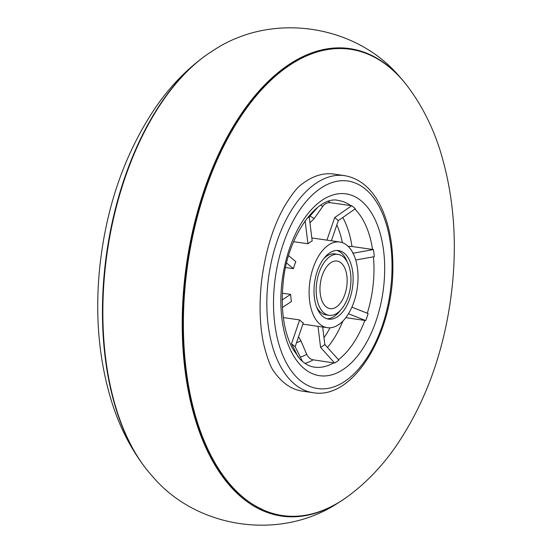 <?xml version="1.0" encoding="UTF-8"?>
<svg xmlns="http://www.w3.org/2000/svg" width="553" height="553" viewBox="0 0 553 553"><rect width="100%" height="100%" fill="white"/><g stroke="black" fill="none" stroke-linecap="round" stroke-linejoin="round"><path stroke-width="0.83" d="M326.954 240.147L334.669 217.599A69.263 38.247 -81.7 0 1 338.298 220.626L355.33 208.751A84.243 46.521 98.3 0 0 351.708 205.723L330.293 202.681C327.362 202.426 324.846 203.677 322.745 206.435L314.18 218.58L309.97 222.755M355.703 260.007L374.305 256.675A84.243 46.521 98.3 0 0 373.434 249.576L352.005 246.493L348.196 246.417M345.825 317.664L365.727 320.574A84.243 46.521 98.3 0 0 368.125 313.558L351.922 307.136M298.551 336.784L300.908 340.772L306.68 354.293C308.159 357.418 310.337 359.27 313.219 359.837L334.62 363.01A84.243 46.521 98.3 0 0 338.878 360.19L324.832 344.554A69.263 38.247 -81.7 0 1 320.574 347.374L318.003 326.339M346.904 285.21A24.049 13.279 98.3 0 0 337.019 261.051A24.049 13.279 98.3 0 0 320.422 282.942A24.049 13.279 98.3 0 0 330.113 308.65A24.049 13.279 98.3 0 0 346.904 285.21M282.403 307.475L291.472 301.482A43.293 23.903 -81.7 0 1 290.601 294.383L282.355 293.187M282.21 299.933L290.601 294.383M309.556 284.207A43.293 23.903 -81.7 0 1 339.784 242.014A43.293 23.903 -81.7 0 1 357.224 288.286A43.293 23.903 -81.7 0 1 327.348 327.694A43.293 23.903 -81.7 0 1 309.556 284.207M302.498 361.468L295.157 346.69L303.279 322.959A43.293 23.903 -81.7 0 1 299.65 319.931L283.323 317.56M293.629 241.689L307.924 243.762A43.293 23.903 -81.7 0 1 312.189 240.942L309.251 216.914L317.837 207.23M285.631 267.555L293.394 268.682A43.293 23.903 -81.7 0 1 295.8 261.666L288.645 255.686M298.205 357.107L291.528 343.662L299.65 319.931M295.157 346.69A69.263 38.247 -81.7 0 1 291.528 343.662M322.689 327.017L324.832 344.554M334.62 363.01L320.574 347.374M365.727 320.574L348.494 313.745M352.773 253.274L373.434 249.576M334.669 217.599L351.708 205.723M338.298 220.626L331.392 240.79M307.924 243.762L305.118 220.744M306.874 218.387A69.263 38.247 -81.7 0 1 309.251 216.914M293.394 268.682L286.654 263.048M262.461 509.451A235.308 129.934 -81.7 0 1 185.193 278.76A235.308 129.934 -81.7 0 1 329.242 49.307M346.378 497.437A236.214 130.439 -81.7 0 1 338.837 502.456A236.214 130.439 -81.7 0 1 184.688 278.747A236.214 130.439 -81.7 0 1 400.483 77.724A236.214 130.439 -81.7 0 1 406.289 84.685M338.837 502.456C280.972 541.366 195.969 529.027 151.563 475.276A236.214 130.439 -81.7 0 1 105.319 267.223A236.214 130.439 -81.7 0 1 213.209 50.544C271.067 11.634 356.07 23.973 400.483 77.724M129.015 441.19A235.308 129.934 -81.7 0 1 105.029 267.127A235.308 129.934 -81.7 0 1 181.902 76.812M145.757 468.315A235.537 130.059 -81.7 0 1 144.658 466.905A235.537 130.059 -81.7 0 1 104.904 267.12A235.537 130.059 -81.7 0 1 204.209 56.606A235.537 130.059 -81.7 0 1 205.661 55.563M316.489 284.394A30.781 16.998 -81.7 0 1 337.987 254.387A30.781 16.998 -81.7 0 1 350.388 287.29A30.781 16.998 -81.7 0 1 329.146 315.314A30.781 16.998 -81.7 0 1 316.489 284.394M323.643 258.749A30.781 16.998 -81.7 0 1 334.814 253.924L337.987 254.387M329.146 315.314L325.966 314.857A30.781 16.998 -81.7 0 1 316.634 307.06M336.936 250.468A34.632 19.127 -81.7 0 1 347.325 262.184M340.309 310.496A34.632 19.127 -81.7 0 1 327.023 318.777M314.36 284.339A34.632 19.127 -81.7 0 1 338.54 250.578A34.632 19.127 -81.7 0 1 352.489 287.601A34.632 19.127 -81.7 0 1 328.593 319.122A34.632 19.127 -81.7 0 1 314.36 284.339M301.267 184.654A109.667 60.56 -81.7 0 1 301.344 184.598A109.667 60.56 -81.7 0 1 333.839 174.071L344.554 175.626C360.577 178.501 373.005 189.506 381.846 208.654C389.112 224.808 392.782 243.832 392.858 265.71C393.971 331.904 353.989 400.151 313.053 392.692A109.667 60.56 -81.7 0 1 267.977 282.528A109.667 60.56 -81.7 0 1 344.554 175.626M313.053 392.692L302.339 391.137A109.667 60.56 -81.7 0 1 274.17 371.81A109.667 60.56 -81.7 0 1 274.115 371.734M185.863 278.871A235.537 130.059 -81.7 0 1 275.456 76.114A235.537 130.059 -81.7 0 1 407.381 86.095C421.4 104.697 432.176 125.731 439.711 149.186C454.684 196.986 458.147 248.304 450.087 303.141C441.847 357.971 423.584 405.992 395.305 447.19C381.729 466.635 365.906 483.032 347.837 496.394A235.537 130.059 -81.7 0 1 185.863 278.871M333.763 362.823A84.174 46.48 -81.7 0 1 314.332 367.116C309.355 366.473 304.544 363.77 299.899 359.008L292.502 348.508C283.751 331.441 280.627 309.701 283.115 283.281C287.159 234.721 318.625 194.76 338.512 200.511A84.174 46.48 -81.7 0 1 350.837 205.661M354.86 209.075A84.174 46.48 -81.7 0 1 372.549 249.479M373.434 256.834A84.174 46.48 -81.7 0 1 367.296 313.233M364.842 320.422A84.174 46.48 -81.7 0 1 338.436 359.692M281.816 283.371A91.874 50.731 -81.7 0 1 366.833 206.442A91.874 50.731 -81.7 0 1 349.669 364.399A91.874 50.731 -81.7 0 1 281.816 283.371M274.613 283.177A104.856 57.906 -81.7 0 1 371.644 195.368A104.856 57.906 -81.7 0 1 352.061 375.667A104.856 57.906 -81.7 0 1 274.613 283.177M320.795 205.142A79.114 43.687 -81.7 0 1 322.745 206.435M328.475 201.451A84.174 46.48 -81.7 0 1 330.293 202.681M306.68 354.293A79.114 43.687 -81.7 0 1 300.348 357.141M300.908 340.772A65.136 35.973 -81.7 0 1 296.505 342.763M330.01 327.811A79.114 43.687 -81.7 0 1 323.989 337.655M342.777 217.502A84.174 46.48 -81.7 0 1 352.005 246.493M313.219 359.837A84.174 46.48 -81.7 0 1 304.973 363.362M342.867 321.099A84.174 46.48 -81.7 0 1 327.452 347.471M309.874 216.216A65.136 35.973 -81.7 0 1 314.18 218.58M336.818 224.933A79.114 43.687 -81.7 0 1 342.369 242.656M302.871 324.141L327.348 327.694M311.823 237.949L339.784 242.014M204.209 56.606C185.483 70.459 169.17 87.561 155.275 107.904C125.089 153.015 106.66 205.405 99.996 265.074C94.646 314.588 98.752 360.833 112.328 403.814C119.87 427.269 130.646 448.303 144.658 466.905M301.344 184.598C297.251 187.273 291.514 194.711 284.131 206.912C272.615 227.511 265.032 252.818 261.369 282.811C259.011 306.583 259.896 327.487 264.016 345.528C267.624 359.319 271.011 368.084 274.17 371.81"/></g></svg>
